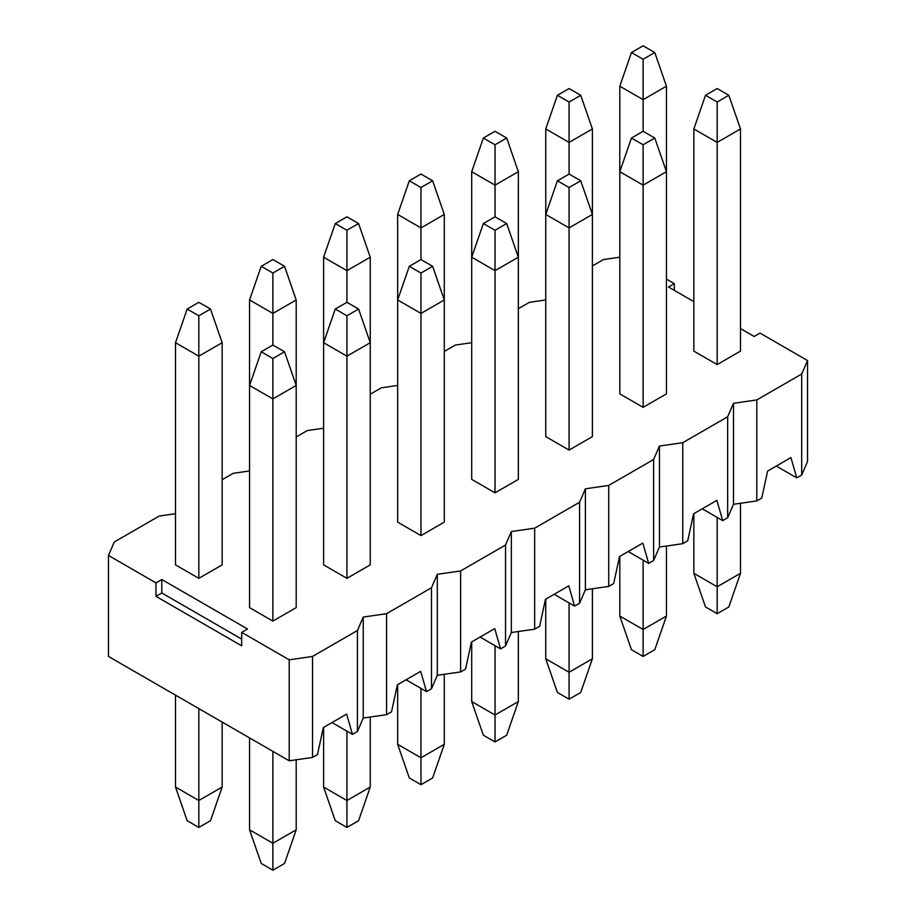 <?xml version="1.0" encoding="UTF-8"?>
<svg xmlns="http://www.w3.org/2000/svg" width="916" height="916" viewBox="0 0 916 916"><rect width="100%" height="100%" fill="white"/><g stroke="black" fill="none" stroke-linecap="round" stroke-linejoin="round"><path stroke-width="1.37" d="M740.494 128.95L740.494 351.126L740.494 128.95L717.171 142.415L693.847 128.95L693.847 351.126L693.847 128.95L717.171 142.415L717.171 364.591L717.171 102.019L728.827 95.287L717.171 88.554L705.503 95.287L717.171 102.019L705.503 95.287L693.847 128.95L705.503 95.287L717.171 88.554L728.827 95.287L717.171 102.019L717.171 142.415L740.494 128.95L728.827 95.287L740.494 128.95M740.494 503.273L740.494 573.302L740.494 503.273M693.847 513.647L693.847 573.302L717.171 586.767L717.171 517.414L717.171 586.767L740.494 573.302L728.827 606.965L717.171 613.697L705.503 606.965L693.847 573.302L693.847 513.647M693.847 573.302L705.503 606.965L717.171 613.697L717.171 586.767L693.847 573.302M717.171 586.767L717.171 613.697L728.827 606.965L740.494 573.302L717.171 586.767M666.447 171.693L666.447 393.869L666.447 171.693L643.124 185.158L619.8 171.693L619.8 393.869L619.8 171.693L643.124 185.158L643.124 407.334L643.124 144.762L654.78 138.03L643.124 131.297L631.456 138.03L643.124 144.762L631.456 138.03L619.8 171.693L631.456 138.03L643.124 131.297L654.78 138.03L643.124 144.762L643.124 185.158L666.447 171.693L654.78 138.03L666.447 171.693L666.447 86.196L666.447 171.693M666.447 546.028L666.447 616.044L666.447 546.028M619.8 556.401L619.8 616.044L643.124 629.51L643.124 560.168L643.124 629.51L666.447 616.044L654.78 649.707L643.124 656.44L631.456 649.707L619.8 616.044L619.8 556.401M619.8 616.044L631.456 649.707L643.124 656.44L643.124 629.51L619.8 616.044M643.124 629.51L643.124 656.44L654.78 649.707L666.447 616.044L643.124 629.51M643.124 59.265L654.78 52.533L643.124 45.8L631.456 52.533L643.124 59.265L631.456 52.533L619.8 86.196L619.8 171.693L619.8 86.196L643.124 99.661L619.8 86.196L631.456 52.533L643.124 45.8L654.78 52.533L643.124 59.265L643.124 131.297L643.124 59.265M666.447 86.196L643.124 99.661L666.447 86.196L654.78 52.533L666.447 86.196M592.389 128.95L592.389 214.447L592.389 128.95L569.076 142.415L545.753 128.95L545.753 214.447L545.753 128.95L569.076 142.415L569.076 174.051L569.076 102.019L580.733 95.287L569.076 88.554L557.409 95.287L569.076 102.019L557.409 95.287L545.753 128.95L557.409 95.287L569.076 88.554L580.733 95.287L569.076 102.019L569.076 142.415L592.389 128.95L580.733 95.287L592.389 128.95M592.389 214.447L592.389 436.623L592.389 214.447L569.076 227.912L545.753 214.447L545.753 436.623L545.753 214.447L569.076 227.912L569.076 450.088L569.076 187.517L580.733 180.784L569.076 174.051L557.409 180.784L569.076 187.517L557.409 180.784L545.753 214.447L557.409 180.784L569.076 174.051L580.733 180.784L569.076 187.517L569.076 227.912L592.389 214.447L580.733 180.784L592.389 214.447M592.389 588.782L592.389 658.799L592.389 588.782M545.753 599.144L545.753 658.799L569.076 672.264L569.076 602.923L569.076 672.264L592.389 658.799L580.733 692.462L569.076 699.194L557.409 692.462L545.753 658.799L545.753 599.144M545.753 658.799L557.409 692.462L569.076 699.194L569.076 672.264L545.753 658.799M569.076 672.264L569.076 699.194L580.733 692.462L592.389 658.799L569.076 672.264M518.341 171.693L518.341 257.201L518.341 171.693L495.029 185.158L471.706 171.693L471.706 257.201L471.706 171.693L495.029 185.158L495.029 216.806L495.029 144.762L506.685 138.03L495.029 131.297L483.362 138.03L495.029 144.762L483.362 138.03L471.706 171.693L483.362 138.03L495.029 131.297L506.685 138.03L495.029 144.762L495.029 185.158L518.341 171.693L506.685 138.03L518.341 171.693M518.341 257.201L518.341 479.377L518.341 257.201L495.029 270.667L471.706 257.201L471.706 479.377L471.706 257.201L495.029 270.667L495.029 492.842L495.029 230.271L506.685 223.538L495.029 216.806L483.362 223.538L495.029 230.271L483.362 223.538L471.706 257.201L483.362 223.538L495.029 216.806L506.685 223.538L495.029 230.271L495.029 270.667L518.341 257.201L506.685 223.538L518.341 257.201M518.341 631.536L518.341 701.553L518.341 631.536M471.706 641.898L471.706 701.553L495.029 715.018L495.029 645.665L495.029 715.018L518.341 701.553L506.685 735.216L495.029 741.949L483.362 735.216L471.706 701.553L471.706 641.898M471.706 701.553L483.362 735.216L495.029 741.949L495.029 715.018L471.706 701.553M495.029 715.018L495.029 741.949L506.685 735.216L518.341 701.553L495.029 715.018M444.294 214.447L444.294 299.956L444.294 214.447L420.971 227.912L397.659 214.447L397.659 299.956L397.659 214.447L420.971 227.912L420.971 259.56L420.971 187.517L432.638 180.784L420.971 174.051L409.315 180.784L420.971 187.517L409.315 180.784L397.659 214.447L409.315 180.784L420.971 174.051L432.638 180.784L420.971 187.517L420.971 227.912L444.294 214.447L432.638 180.784L444.294 214.447M444.294 299.956L444.294 522.131L444.294 299.956L420.971 313.421L397.659 299.956L397.659 522.131L397.659 299.956L420.971 313.421L420.971 535.597L420.971 273.025L432.638 266.293L420.971 259.56L409.315 266.293L420.971 273.025L409.315 266.293L397.659 299.956L409.315 266.293L420.971 259.56L432.638 266.293L420.971 273.025L420.971 313.421L444.294 299.956L432.638 266.293L444.294 299.956M444.294 674.279L444.294 744.307L444.294 674.279M397.659 684.653L397.659 744.307L420.971 757.772L420.971 688.42L420.971 757.772L444.294 744.307L432.638 777.97L420.971 784.703L409.315 777.97L397.659 744.307L397.659 684.653M397.659 744.307L409.315 777.97L420.971 784.703L420.971 757.772L397.659 744.307M420.971 757.772L420.971 784.703L432.638 777.97L444.294 744.307L420.971 757.772M370.247 257.201L370.247 342.699L370.247 257.201L346.924 270.667L323.611 257.201L323.611 342.699L323.611 257.201L346.924 270.667L346.924 302.303L346.924 230.271L358.591 223.538L346.924 216.806L335.267 223.538L346.924 230.271L335.267 223.538L323.611 257.201L335.267 223.538L346.924 216.806L358.591 223.538L346.924 230.271L346.924 270.667L370.247 257.201L358.591 223.538L370.247 257.201M370.247 342.699L370.247 564.874L370.247 342.699L346.924 356.164L323.611 342.699L323.611 564.874L323.611 342.699L346.924 356.164L346.924 578.34L346.924 315.768L358.591 309.035L346.924 302.303L335.267 309.035L346.924 315.768L335.267 309.035L323.611 342.699L335.267 309.035L346.924 302.303L358.591 309.035L346.924 315.768L346.924 356.164L370.247 342.699L358.591 309.035L370.247 342.699M370.247 717.033L370.247 787.05L370.247 717.033M323.611 727.407L323.611 787.05L346.924 800.515L346.924 731.174L346.924 800.515L370.247 787.05L358.591 820.713L346.924 827.446L335.267 820.713L323.611 787.05L323.611 727.407M323.611 787.05L335.267 820.713L346.924 827.446L346.924 800.515L323.611 787.05M346.924 800.515L346.924 827.446L358.591 820.713L370.247 787.05L346.924 800.515M296.2 299.956L296.2 385.453L296.2 299.956L272.876 313.421L249.553 299.956L249.553 385.453L249.553 299.956L272.876 313.421L272.876 345.057L272.876 273.025L284.544 266.293L272.876 259.56L261.22 266.293L272.876 273.025L261.22 266.293L249.553 299.956L261.22 266.293L272.876 259.56L284.544 266.293L272.876 273.025L272.876 313.421L296.2 299.956L284.544 266.293L296.2 299.956M296.2 385.453L296.2 607.629L296.2 385.453L272.876 398.918L249.553 385.453L249.553 607.629L249.553 385.453L272.876 398.918L272.876 621.094L272.876 358.522L284.544 351.79L272.876 345.057L261.22 351.79L272.876 358.522L261.22 351.79L249.553 385.453L261.22 351.79L272.876 345.057L284.544 351.79L272.876 358.522L272.876 398.918L296.2 385.453L284.544 351.79L296.2 385.453M296.2 759.788L296.2 829.804L296.2 759.788M249.553 737.907L249.553 829.804L272.876 843.27L272.876 751.372L272.876 843.27L296.2 829.804L284.544 863.467L272.876 870.2L261.22 863.467L249.553 829.804L249.553 737.907M249.553 829.804L261.22 863.467L272.876 870.2L272.876 843.27L249.553 829.804M272.876 843.27L272.876 870.2L284.544 863.467L296.2 829.804L272.876 843.27M222.153 342.699L222.153 564.874L222.153 342.699L198.829 356.164L175.506 342.699L175.506 564.874L175.506 342.699L198.829 356.164L198.829 578.34L198.829 315.768L210.497 309.035L198.829 302.303L187.173 309.035L198.829 315.768L187.173 309.035L175.506 342.699L187.173 309.035L198.829 302.303L210.497 309.035L198.829 315.768L198.829 356.164L222.153 342.699L210.497 309.035L222.153 342.699M222.153 722.083L222.153 787.05L222.153 722.083M175.506 695.152L175.506 787.05L198.829 800.515L198.829 708.618L198.829 800.515L222.153 787.05L210.497 820.713L198.829 827.446L187.173 820.713L175.506 787.05L175.506 695.152M175.506 787.05L187.173 820.713L198.829 827.446L198.829 800.515L175.506 787.05M198.829 800.515L198.829 827.446L210.497 820.713L222.153 787.05L198.829 800.515M807.546 461.538L801.706 475.003L796.76 477.866L776.287 466.049L796.76 477.866L801.706 475.003L801.706 374.014L807.546 360.549L760.028 333.115L754.189 336.481L740.494 328.569L754.189 336.481L760.028 333.115L807.546 360.549L807.546 461.538L807.546 360.549L801.706 374.014L756.811 399.937L801.706 374.014L801.706 475.003L807.546 461.538M761.768 498.064L756.811 500.926L733.498 504.292L727.659 517.758L722.713 520.609L702.24 508.804L722.713 520.609L727.659 517.758L727.659 416.769L733.498 403.303L756.811 399.937L756.811 500.926L761.768 498.064L767.608 471.064L790.92 457.599L796.76 477.866L790.92 457.599L767.608 471.064L761.768 498.064M687.721 540.806L682.763 543.669L659.451 547.035L653.612 560.5L648.654 563.363L628.193 551.547L648.654 563.363L653.612 560.5L653.612 459.511L659.451 446.046L682.763 442.68L727.659 416.769L682.763 442.68L682.763 543.669L687.721 540.806L693.549 513.819L716.873 500.354L722.713 520.609L716.873 500.354L693.549 513.819L687.721 540.806M613.674 583.561L608.716 586.423L585.393 589.79L579.565 603.255L574.607 606.117L554.146 594.301L574.607 606.117L579.565 603.255L579.565 502.266L585.393 488.8L608.716 485.434L653.612 459.511L608.716 485.434L608.716 586.423L613.674 583.561L619.502 556.562L642.826 543.096L648.654 563.363L642.826 543.096L619.502 556.562L613.674 583.561M539.627 626.315L534.669 629.178L511.346 632.544L505.517 646.009L500.56 648.872L480.099 637.055L500.56 648.872L505.517 646.009L505.517 545.02L511.346 531.555L534.669 528.188L579.565 502.266L534.669 528.188L534.669 629.178L539.627 626.315L545.455 599.316L568.779 585.851L574.607 606.117L568.779 585.851L545.455 599.316L539.627 626.315M465.58 669.069L460.622 671.932L437.298 675.287L431.47 688.752L426.512 691.614L406.051 679.798L426.512 691.614L431.47 688.752L431.47 587.774L437.298 574.309L460.622 570.943L505.517 545.02L460.622 570.943L460.622 671.932L465.58 669.069L471.408 642.07L494.732 628.605L500.56 648.872L494.732 628.605L471.408 642.07L465.58 669.069M391.533 711.812L386.575 714.675L363.251 718.041L357.423 731.506L352.465 734.369L332.004 722.552L352.465 734.369L357.423 731.506L357.423 630.517L363.251 617.052L386.575 613.686L431.47 587.774L386.575 613.686L386.575 714.675L391.533 711.812L397.361 684.825L420.684 671.359L426.512 691.614L420.684 671.359L397.361 684.825L391.533 711.812M317.486 754.566L312.528 757.429L289.204 760.795L108.454 656.44L289.204 760.795L289.204 659.806L312.528 656.44L357.423 630.517L312.528 656.44L312.528 757.429L317.486 754.566L323.314 727.567L346.637 714.102L352.465 734.369L346.637 714.102L323.314 727.567L317.486 754.566M114.294 541.986L159.189 516.063L114.294 541.986L108.454 555.451L155.972 582.885L161.811 579.519L247.515 629.006L241.687 632.372L289.204 659.806L241.687 632.372L241.687 645.837L155.972 596.35L155.972 582.885L108.454 555.451L108.454 656.44L108.454 555.451L114.294 541.986M175.506 564.874L198.829 578.34L175.506 564.874M693.847 301.639L668.485 286.994L674.313 283.628L666.447 279.082L674.313 283.628L674.313 290.361L674.313 283.628L668.485 286.994L693.847 301.639M619.8 257.201L603.472 259.56L592.389 265.961L603.472 259.56L619.8 257.201M545.753 299.956L529.425 302.314L518.341 308.703L529.425 302.314L545.753 299.956M471.706 342.71L455.378 345.057L444.294 351.458L455.378 345.057L471.706 342.71M397.659 385.453L381.331 387.811L370.247 394.212L381.331 387.811L397.659 385.453M323.611 428.207L307.284 430.566L296.2 436.966L307.284 430.566L323.611 428.207M249.553 470.961L233.236 473.32L222.153 479.709L233.236 473.32L249.553 470.961M175.506 513.716L159.189 516.063L175.506 513.716M370.247 564.874L346.924 578.34L323.611 564.874L346.924 578.34L370.247 564.874M518.341 479.377L495.029 492.842L471.706 479.377L495.029 492.842L518.341 479.377M666.447 393.869L643.124 407.334L619.8 393.869L643.124 407.334L666.447 393.869M740.494 351.126L717.171 364.591L693.847 351.126L717.171 364.591L740.494 351.126M592.389 436.623L569.076 450.088L545.753 436.623L569.076 450.088L592.389 436.623M444.294 522.131L420.971 535.597L397.659 522.131L420.971 535.597L444.294 522.131M296.2 607.629L272.876 621.094L249.553 607.629L272.876 621.094L296.2 607.629M222.153 564.874L198.829 578.34L222.153 564.874M733.498 504.292L733.498 403.303L727.659 416.769L727.659 517.758L733.498 504.292L756.811 500.926L756.811 399.937L733.498 403.303L733.498 504.292M659.451 547.035L659.451 446.046L653.612 459.511L653.612 560.5L659.451 547.035L682.763 543.669L682.763 442.68L659.451 446.046L659.451 547.035M585.393 589.79L585.393 488.8L579.565 502.266L579.565 603.255L585.393 589.79L608.716 586.423L608.716 485.434L585.393 488.8L585.393 589.79M511.346 632.544L511.346 531.555L505.517 545.02L505.517 646.009L511.346 632.544L534.669 629.178L534.669 528.188L511.346 531.555L511.346 632.544M437.298 675.287L437.298 574.309L431.47 587.774L431.47 688.752L437.298 675.287L460.622 671.932L460.622 570.943L437.298 574.309L437.298 675.287M363.251 718.041L363.251 617.052L357.423 630.517L357.423 731.506L363.251 718.041L386.575 714.675L386.575 613.686L363.251 617.052L363.251 718.041M312.528 757.429L312.528 656.44L289.204 659.806L289.204 760.795L312.528 757.429M161.811 579.519L155.972 582.885L155.972 596.35L161.811 592.984L161.811 579.519L161.811 592.984L241.687 639.105L161.811 592.984L155.972 596.35L241.687 645.837L241.687 632.372L247.515 629.006L161.811 579.519"/></g></svg>
